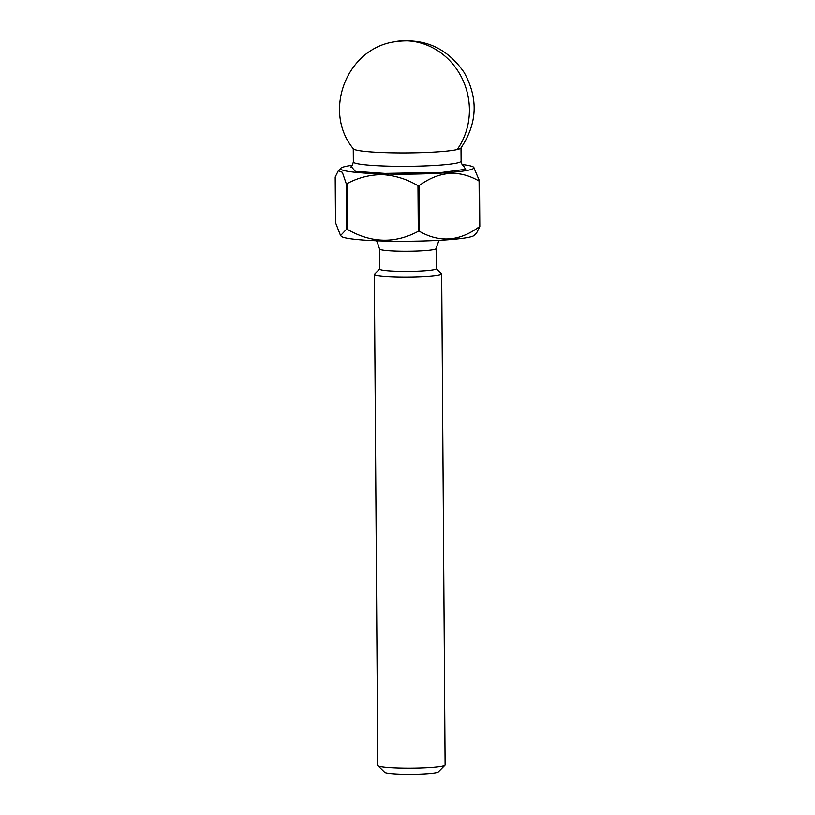 <?xml version="1.0" encoding="UTF-8"?>
<svg xmlns="http://www.w3.org/2000/svg" width="815" height="815" viewBox="0 0 815 815"><rect width="100%" height="100%" fill="white"/><g stroke="black" fill="none" stroke-linecap="round" stroke-linejoin="round"><path stroke-width="1.22" d="M387.196 152.7A53.872 4.768 179.6 0 1 353.374 148.819C323.198 112.633 345.173 51.131 391.781 42.248C422.353 36.909 446.467 46.985 464.132 72.474C478.487 98.34 477.407 123.544 460.882 148.075A53.872 4.768 179.6 0 1 457.184 149.553A53.872 4.768 179.6 0 1 387.196 152.7M374.329 274.472L377.763 765.489A33.67 2.985 -0.4 0 0 377.895 765.754A33.67 2.985 -0.4 0 0 398.983 768.117A33.67 2.985 -0.4 0 0 444.97 765.285A33.67 2.985 -0.4 0 0 445.102 765.02L441.679 274.003A33.67 2.985 179.6 0 1 395.55 277.1A33.67 2.985 179.6 0 1 374.329 274.472A33.67 2.985 179.6 0 1 374.462 274.207L379.688 268.96M436.249 268.563L441.547 273.738A33.67 2.985 179.6 0 1 441.679 274.003M436.117 248.555L436.249 268.675A28.281 2.506 179.6 0 1 397.506 271.273A28.281 2.506 179.6 0 1 379.688 269.072L379.546 248.942A28.281 2.506 179.6 0 0 397.363 251.152A28.281 2.506 179.6 0 0 436.117 248.555L438.939 240.333M377.895 765.754L384.649 772.365A26.936 2.384 -0.4 0 0 401.52 774.25A26.936 2.384 -0.4 0 0 438.317 771.988L444.97 765.285M340.558 235.555L341.332 236.319A66.667 5.909 -0.4 0 0 398.128 241.24A66.667 5.909 -0.4 0 0 469.674 237.084A66.667 5.909 -0.4 0 0 474.147 235.392L476.663 232.856L479.811 226.59A77.445 6.856 -0.4 0 1 479.617 226.641A77.445 6.856 -0.4 0 1 479.403 226.682C459.66 241.332 439.652 242.87 419.379 231.297A77.445 6.856 -0.4 0 1 418.289 231.317C394.888 243.777 371.202 243.104 347.221 229.31A77.445 6.856 -0.4 0 1 346.538 229.239L340.558 235.555L335.505 222.607L335.189 176.998L338.337 170.722L342.361 172.322L346.222 183.62L346.538 229.239M462.095 164.518A66.667 5.909 179.6 0 1 473.668 167.269A66.667 5.909 179.6 0 1 382.612 173.911A66.667 5.909 179.6 0 1 340.853 168.196A66.667 5.909 179.6 0 1 352.386 165.282M418.289 231.317L417.963 185.708C406.858 179.096 394.99 175.408 382.367 174.634C369.878 174.665 358.05 177.68 346.905 183.691L347.221 229.31M417.963 185.708A77.445 6.856 -0.4 0 0 419.053 185.688L419.379 231.297M479.403 226.682L479.088 181.073C459.161 169.469 439.142 171.007 419.053 185.688M479.088 181.073A77.445 6.856 -0.4 0 0 479.495 180.981L479.811 226.59M473.668 167.269L479.495 180.981M346.905 183.691A77.445 6.856 179.6 0 1 346.222 183.62M351.224 166.596L355.391 171.395L384.853 173.401L442.199 172.403L465.671 169.286L463.277 165.812M350.552 167.044C351.387 167.432 352.314 165.73 353.343 161.92A53.872 4.768 -0.4 0 0 387.298 166.117A53.872 4.768 -0.4 0 0 461.096 161.166L461.005 147.912M391.781 42.248A67.35 62.307 -102.9 0 1 469.409 109.658A67.35 62.307 77.1 0 1 457.184 149.553M463.959 166.25C462.462 165.618 461.504 163.927 461.096 161.166M376.601 240.771L379.546 248.942M340.853 168.196L338.337 170.722M353.343 161.92L353.252 148.666"/></g></svg>
